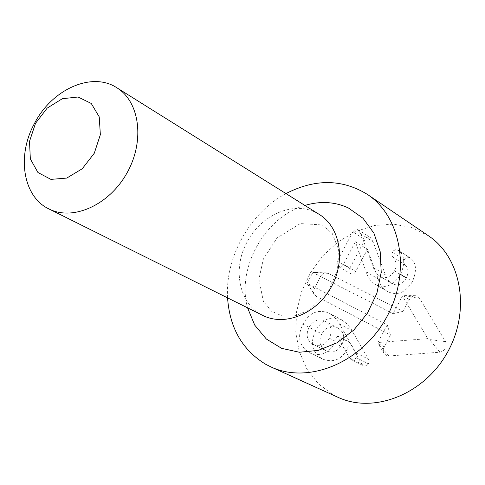 <?xml version="1.0" encoding="UTF-8"?>
<svg xmlns="http://www.w3.org/2000/svg" width="485" height="485" viewBox="0 0 485 485"><rect width="100%" height="100%" fill="white"/><g stroke="black" fill="none" stroke-linecap="round" stroke-linejoin="round"><path stroke-width="0.36" stroke-dasharray="2.42 1.82" d="M352.795 231.879L337.087 261.67L336.729 264.361L338.384 266.52C341.325 266.908 343.016 266.156 343.459 264.258L355.329 241.766L366.048 271.697C367.86 277.414 370.849 281.542 375.002 284.095L376.039 284.659C385.557 288.914 393.765 285.441 400.652 274.243C405.278 263.197 404.635 255.328 398.725 250.636L395.924 249.484L393.208 250.939L391.807 254.043L392.122 255.892L393.056 257.268C396.669 261.554 397.118 266.077 394.402 270.824C390.601 277.123 385.921 279.045 380.361 276.589L376.736 273.813L374.238 269.902L360.943 234.006L357.724 229.502C356.511 228.423 354.868 229.217 352.795 231.879L364.944 239.523L349.442 268.945L349 270.757L349.345 272.321L350.734 273.746L352.298 274.073L353.85 273.643L355.196 272.424L367.478 249.314L378.161 278.923C379.973 284.58 382.938 288.672 387.06 291.2L388.091 291.764C397.536 295.989 405.654 292.576 412.462 281.518C417.021 270.612 416.366 262.828 410.504 258.178L407.727 257.032L405.036 258.469L403.653 261.53L403.835 263.003L404.896 264.725C408.473 268.09 408.928 272.558 406.254 278.123C402.508 284.343 397.876 286.235 392.359 283.798L388.758 281.045L386.272 277.171L373.032 241.651L370.249 237.42L369.109 236.941L366.902 237.347L364.944 239.523M393.056 257.268L404.896 264.725M394.402 270.824L406.254 278.123M380.361 276.589L392.359 283.798M360.943 234.006L373.032 241.651M338.384 266.52L350.734 273.746M355.329 241.766L367.478 249.314M355.487 241.845L367.636 249.387M366.048 271.697L378.161 278.923M400.652 274.243L412.462 281.518M398.725 250.636L410.504 258.178M351.055 359.634L353.498 359.9L355.578 358.415L356.663 355.887L356.251 353.238L337.857 321.276L333.722 316.408L329.509 313.383C318.433 308.757 309.588 312.34 302.979 324.132C296.959 336.238 299.009 345.702 309.121 352.522L309.836 352.886C320.282 356.845 328.551 353.565 334.644 343.059L337.081 335.759L349.394 357.857L351.055 359.634L364.308 366.12L367.03 365.532L368.891 362.804L369.067 361.101L368.624 359.506L350.922 328.775L346.969 323.786L342.04 320.058C331.049 315.468 322.289 318.991 315.759 330.637C309.818 342.598 311.873 351.952 321.907 358.718L322.616 359.076C332.983 363.004 341.173 359.779 347.187 349.406L349.588 342.192L361.834 364.059L363.483 365.817M349.394 357.857L361.834 364.059M337.081 335.759L349.588 342.192M336.826 335.862L349.333 342.295M309.121 352.522L321.907 358.718M337.754 327.933C343.901 331.643 345.278 337.196 341.87 344.592C337.736 351.534 332.48 353.595 326.096 350.776L325.787 350.619C319.676 346.848 318.336 341.258 321.761 333.844C325.902 326.92 331.237 324.95 337.754 327.933L325.168 321.355C331.37 325.095 332.74 330.709 329.285 338.203L341.87 344.592M329.285 338.203C325.102 345.229 319.791 347.327 313.365 344.483L325.787 350.619M329.509 313.383L342.04 320.058M339.567 324.047L352.025 330.625M313.049 344.326C306.896 340.525 305.556 334.874 309.03 327.369L321.761 333.844M309.03 327.369C313.219 320.355 318.603 318.348 325.168 321.355M320.433 276.614L313.686 289.957L313.916 293.722L316.165 296.293L390.431 334.983L383.502 348.685L383.702 352.498L385.781 355.172L388.976 355.978L439.992 352.219C445.479 350.564 447.334 347.042 445.557 341.646L419.44 298.166L417.482 296.286L415.621 295.717L413.857 295.808L410.346 297.82L402.877 311.358L328.278 273.346L326.047 272.837L324.186 273.2L322.052 274.534L320.433 276.614L313.516 272.449L312.795 272.564L393.08 313.698L402.404 296.008L427.794 338.651L377.888 342.531L387.218 324.829L307.102 283.349L312.795 272.564M402.877 311.358L393.08 313.698M419.44 298.166L403.217 295.577L402.404 296.008M445.557 341.646L429.389 339.512L427.794 338.651M388.976 355.978L377.961 343.495L377.888 342.531M390.431 334.983L387.218 324.829M316.165 296.293L307.102 283.349M262.846 315.438C239.275 304.356 232.066 269.242 246.998 242.197C260.718 215.158 293.085 200.814 315.765 212.491L319.379 214.497M285.968 193.594C249.963 212.733 225.076 257.171 227.568 297.875M428.504 235.837L411.953 227.653L393.693 224.155L374.717 225.434L356.02 231.345L338.554 241.536L323.198 255.431L310.709 272.315L301.694 291.333L296.626 311.528L295.771 331.892L299.221 351.389L306.847 368.994L318.324 383.756L333.092 394.838L338.057 397.336M392.304 252.279L404.144 259.79M397.579 249.848L409.37 257.389M373.189 267.435L385.236 274.728M357.724 229.502L369.831 237.189M337.33 261.173L349.679 268.46M343.459 264.258L355.766 271.521M376.039 284.659L388.091 291.764M334.644 343.059L347.187 349.406M302.979 324.132L315.759 330.637M356.087 352.934L368.461 359.203M356.093 357.597L368.473 363.817M328.278 273.346L313.516 272.449L326.047 272.837M409.104 299.548L403.217 295.577L414.82 295.686M439.992 352.219L429.389 339.512M384.199 346.799L377.961 343.495L384.084 353.335M314.389 288.066L307.387 284.058L314.31 294.528M304.901 205.44C265.083 216.668 236.328 268.005 247.562 307.829M379.512 276.123L391.516 283.331M358.142 229.738L370.249 237.42M338.324 266.483L350.673 273.71M375.002 284.095L387.06 291.2M397.912 250.03L409.698 257.577M309.836 352.886L322.616 359.076M326.096 350.776L313.365 344.483M322.282 224.949L332.316 233.606L338.433 249.351L337.512 270.054L328.484 291.103L309.303 310.024L295.129 315.783L282.179 315.996L271.539 311.249L263.306 301.221L258.923 279.057L263.361 259.051L277.068 237.923L300.294 223.585L322.282 224.949"/><path stroke-width="0.73" d="M35.52 123.299L47.209 108.094L62.353 98.71L78.055 97.012L91.241 103.45L99.237 116.873L100.353 134.66L94.29 153.218L82.256 168.75L66.736 178.086L50.913 179.383L37.945 172.508L30.343 158.941L29.506 141.402L35.52 123.299M34.435 123.529C51.853 89.313 91.944 71.283 116.794 87.73C139.88 101.771 144.991 141.171 126.949 173.03C109.216 205.052 72.95 221.281 48.918 208.932C22.983 196.771 16.569 155.861 34.435 123.529M116.794 87.73L319.379 214.497C340.355 227.301 346.066 260.93 331.085 287.356C316.384 313.934 284.725 326.635 262.846 315.438L48.918 208.932M227.568 297.875C229.696 328.018 242.439 350.176 265.804 364.338L270.969 366.945C308.369 384.429 361.337 362.877 386.102 318.166C411.286 273.685 401.986 217.268 367.545 194.509C342.289 178.923 315.098 178.613 285.968 193.594M270.969 366.945L338.057 397.336C373.996 414.105 424.236 394.281 447.388 352.492C470.929 310.915 461.581 257.717 428.504 235.837L367.545 194.509M247.562 307.829L254.752 325.168L266.368 339.039L281.609 348.333L299.372 352.249L318.318 350.388L336.966 342.81L353.82 330.042L367.503 313.08L376.887 293.279L381.222 272.249L380.191 251.685L373.941 233.224L363.029 218.286L348.382 207.962C334.808 201.693 320.312 200.851 304.901 205.44"/></g></svg>
